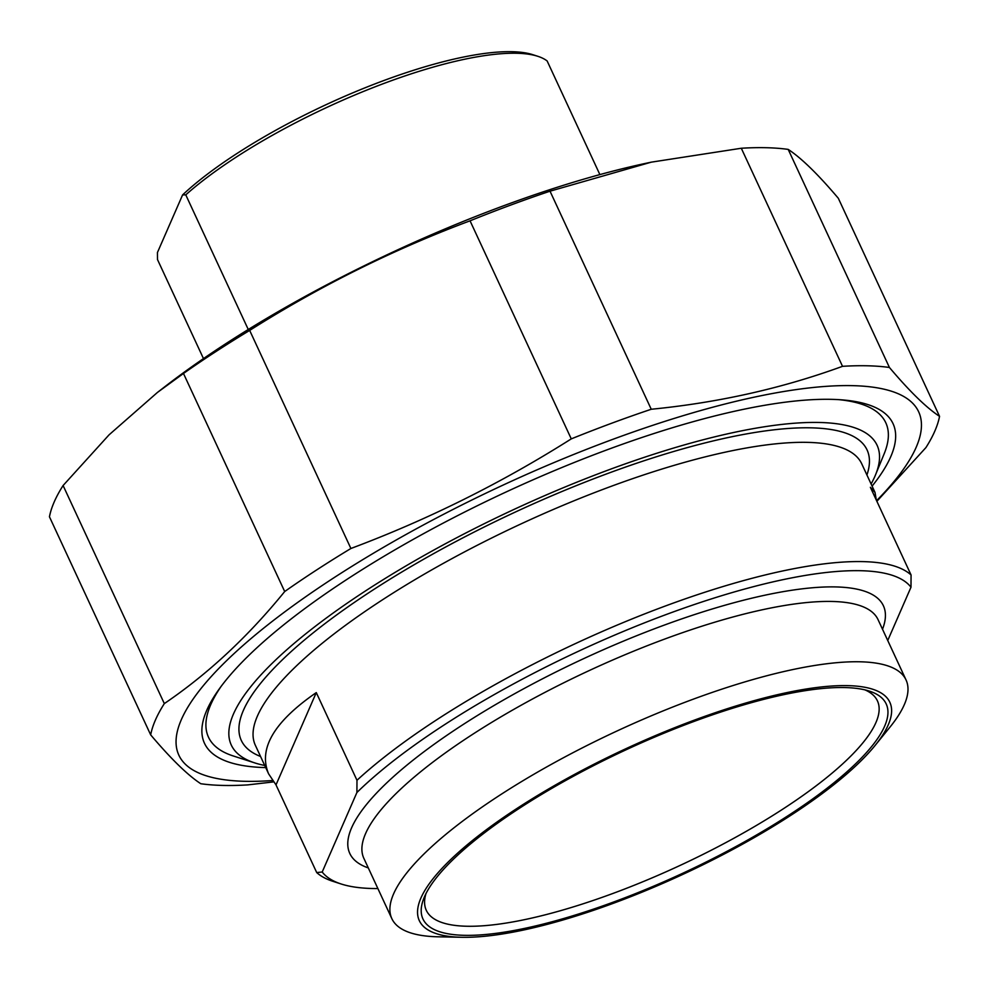 <?xml version="1.0" encoding="UTF-8"?>
<svg xmlns="http://www.w3.org/2000/svg" width="989" height="989" viewBox="0 0 989 989"><rect width="100%" height="100%" fill="white"/><g stroke="black" fill="none" stroke-linecap="round" stroke-linejoin="round"><path stroke-width="1.48" d="M876.872 501.312L925.902 447.609A432.527 115.045 155.1 0 0 934.778 431.216A432.527 115.045 155.1 0 0 939.55 416.357L838.326 198.282C818.051 174.311 801.337 158.017 788.196 149.401L889.42 367.475A432.527 115.045 155.1 0 0 842.517 366.326L741.293 148.251A432.527 115.045 -24.9 0 1 788.196 149.401M470.047 220.819A432.527 115.045 -24.9 0 1 550.02 191.186L651.244 409.261A432.527 115.045 155.1 0 0 571.271 438.881L470.047 220.819C393.029 249.661 319.558 286.192 249.673 330.413L350.897 548.487A432.527 115.045 155.1 0 0 284.696 591.533L183.472 373.471A432.527 115.045 -24.9 0 1 249.673 330.413M49.45 516.79A432.527 115.045 -24.9 0 1 63.098 485.525L164.322 703.599A432.527 115.045 155.1 0 0 150.674 734.864L49.45 516.79M150.674 734.864C170.949 758.835 187.663 775.129 200.804 783.733A432.527 115.045 155.1 0 0 247.707 784.895L273.545 781.903M876.575 500.669A407.802 108.469 155.1 0 0 916.148 447.349A407.802 108.469 155.1 0 0 444.531 513.81A407.802 108.469 155.1 0 0 272.507 780.519M889.42 367.475C909.695 391.446 926.409 407.74 939.55 416.357M651.244 409.261C718.57 402.622 782.324 388.318 842.517 366.326M350.897 548.487C427.916 519.633 501.374 483.102 571.271 438.881M164.322 703.599C208.011 673.929 248.14 636.57 284.696 591.533M183.472 373.471L157.424 392.448L109.05 434.851L63.098 485.525M741.293 148.251L651.294 162.159L550.02 191.186M157.424 392.448L164.397 387.045A407.802 108.469 -24.9 0 1 646.831 163.111L651.294 162.159M872.088 486.131A379.566 100.952 155.1 0 0 867.946 404.6A379.566 100.952 155.1 0 0 607.122 449.797A379.566 100.952 155.1 0 0 206.12 711.82A379.566 100.952 155.1 0 0 265.72 767.6M887.739 640.501L910.993 587.206L911.067 574.968L870.369 487.293L875.005 492.398L876.341 500.15M276.005 784.883L268.625 773.868C258.067 748.896 273.953 721.797 316.282 692.597L276.005 784.883L316.703 872.558A334.257 88.911 155.1 0 0 332.798 881.286L341.131 883.981A327.569 87.131 -24.9 0 1 322.204 872.014L316.703 872.558M316.282 692.597L356.98 780.284L356.905 792.51L322.204 872.014M911.067 574.968A334.257 88.911 155.1 0 0 665.276 606.034A334.257 88.911 155.1 0 0 356.98 780.284M377.885 888.567A327.569 87.131 -24.9 0 1 341.131 883.981M864.918 689.865A248.684 66.152 -24.9 0 1 877.441 700.892A248.684 66.152 -24.9 0 1 613.637 893.191A248.684 66.152 -24.9 0 1 426.296 910.313A248.684 66.152 -24.9 0 1 425.962 893.623M693.845 721.5A255.372 67.932 155.1 0 0 424.046 897.789A255.372 67.932 155.1 0 0 683.189 873.052A255.372 67.932 155.1 0 0 869.331 691.101A255.372 67.932 155.1 0 0 693.845 721.5M614.713 902.796A259.39 68.995 -24.9 0 1 461.801 937.288A259.39 68.995 -24.9 0 1 625.543 748.871A259.39 68.995 -24.9 0 1 875.129 745.422A259.39 68.995 -24.9 0 1 614.713 902.796M356.905 792.51A327.569 87.131 -24.9 0 1 666.957 614.243A327.569 87.131 -24.9 0 1 910.993 587.206M264.718 765.449A355.991 94.684 -24.9 0 1 254.828 762.927A355.991 94.684 -24.9 0 1 298.913 639.389A355.991 94.684 -24.9 0 1 608.915 469.787A355.991 94.684 -24.9 0 1 875.549 474.807A355.991 94.684 -24.9 0 1 871.099 483.98M461.801 937.288L438.275 936.806A283.447 75.399 -24.9 0 1 391.842 918.645A283.447 75.399 -24.9 0 1 617.198 730.908A283.447 75.399 -24.9 0 1 906.048 679.95A283.447 75.399 -24.9 0 1 889.952 727.15L875.129 745.422M221.103 686.415A373.372 99.308 155.1 0 0 208.481 737.176A373.372 99.308 155.1 0 0 233.157 755.93L254.828 762.927M875.549 474.807L884.191 453.728A373.372 99.308 155.1 0 0 885.798 422.773A373.372 99.308 155.1 0 0 838.882 399.655M599.878 174.596L547.14 60.959A220.609 58.685 -24.9 0 0 537.843 56.311A220.609 58.685 -24.9 0 0 386.242 82.582A220.609 58.685 -24.9 0 0 185.771 194.858L248.264 329.498M203.474 358.599L157.511 259.588L157.436 252.529L182.594 194.907L185.771 194.858M537.843 56.311L532.836 54.692A216.603 57.609 155.1 0 0 365.918 87.452A216.603 57.609 155.1 0 0 182.594 194.907M268.625 773.868L255.347 745.261A334.257 88.911 -24.9 0 1 521.104 523.873A334.257 88.911 -24.9 0 1 861.728 463.792L875.005 492.398M882.509 629.227A294.153 78.242 155.1 0 0 583.658 658.649A294.153 78.242 155.1 0 0 368.304 867.922M866.92 474.992A344.951 91.754 155.1 0 0 515.566 511.943A344.951 91.754 155.1 0 0 260.552 756.474M391.842 918.645L363.841 858.304A283.447 75.399 -24.9 0 1 589.197 670.579A283.447 75.399 -24.9 0 1 878.047 619.621L906.048 679.95"/></g></svg>
